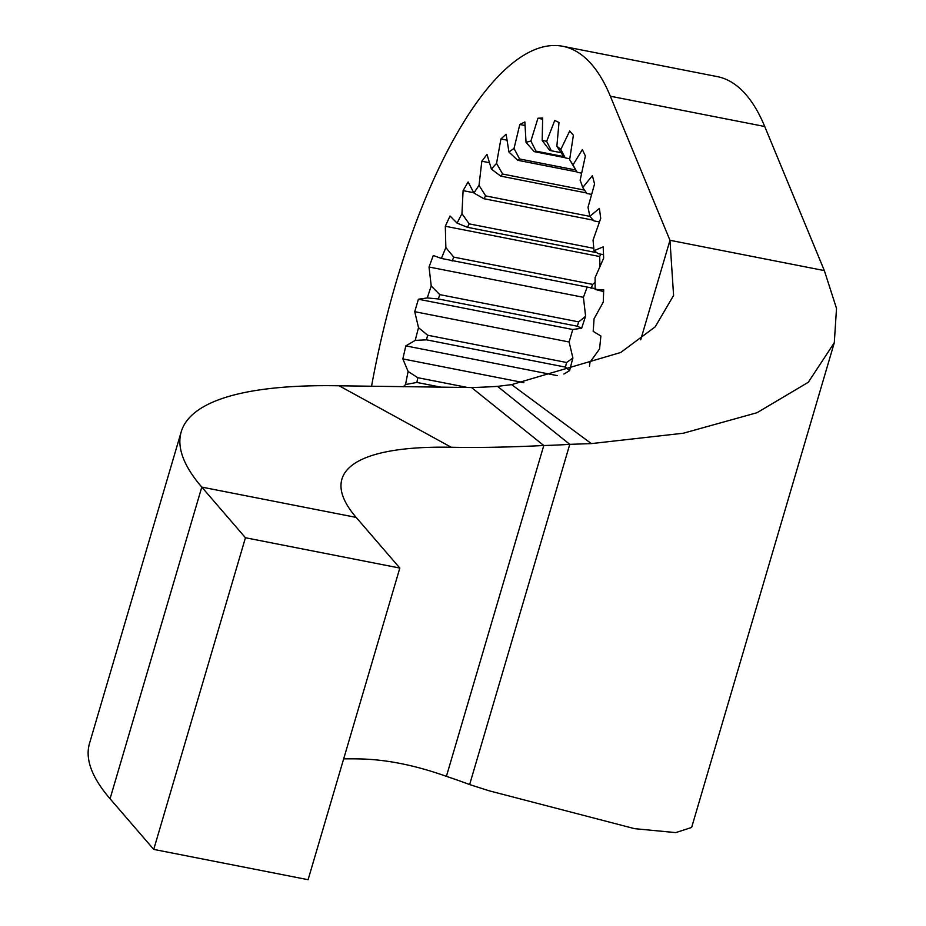 <?xml version="1.0" encoding="UTF-8"?>
<svg xmlns="http://www.w3.org/2000/svg" width="926" height="926" viewBox="0 0 926 926"><rect width="100%" height="100%" fill="white"/><g stroke="black" fill="none" stroke-linecap="round" stroke-linejoin="round"><path stroke-width="1.39" d="M451.251 447.258L339.136 385.795A544.453 133.194 16.4 0 0 181.207 431.84L89.486 743.485A544.453 133.194 16.4 0 0 110.055 798.756L153.728 849.408L308.103 879.7L399.824 568.055L356.163 517.403A376.928 92.206 16.4 0 1 341.914 479.136A376.928 92.206 16.4 0 1 451.251 447.258C478.117 447.802 508.953 447.223 543.782 445.522A837.625 697.926 128.7 0 0 569.768 444.341L591.355 443.6L683.365 433.218L757.028 412.707L808.271 382.288L834.291 342.736L836.514 308.439L824.348 270.6L764.726 126.503L610.35 96.211A355.989 122.336 101.1 0 0 591.737 64.496A355.989 122.336 101.1 0 0 562.834 46.3L717.21 76.592A355.989 122.336 101.1 0 1 746.125 94.788A355.989 122.336 101.1 0 1 764.726 126.503M587.015 287.535L583.415 297.304L585.602 316.275A259.662 89.232 -78.9 0 0 581.667 328.221L572.777 329.517L569.108 341.983L572.905 358.003A259.662 89.232 -78.9 0 0 569.594 370.678L563.876 374.035M600.789 254.164L599.689 256.537L599.944 266.607M834.291 342.736L691.641 827.439L675.725 832.613L634.611 828.666L489.16 790.804L469.632 784.565A837.625 697.926 128.7 0 0 446.401 776.358C415.346 765.281 386.385 759.459 359.531 758.915A376.928 92.206 16.4 0 0 343.662 758.869M371.534 386.362A355.989 122.336 101.1 0 1 396.235 281.886A355.989 122.336 101.1 0 1 562.834 46.3M824.348 270.6L669.973 240.297L610.35 96.211M640.688 339.83L669.973 240.297L673.584 295.44L655.191 326.855L620.744 352.47L511.627 384.626L497.517 386.362L569.768 444.341L469.632 784.565M446.401 776.358L543.782 445.522L471.531 387.543A837.625 697.926 128.7 0 0 497.517 386.362M569.594 370.678L565.404 367.101L426.469 339.83L415.218 340.386L405.82 345.896L402.845 358.918L408.123 371.488L417.823 377.715L467.78 387.519M441.54 387.288L416.885 382.45L405.553 384.522A259.662 89.232 101.1 0 1 408.123 371.488M405.553 384.522L403.227 386.837M573.437 165.789L577.164 172.271A251.282 86.361 101.1 0 0 575.96 170.338L569.64 159.677A259.662 89.232 101.1 0 1 572.858 164.782A259.662 89.232 101.1 0 1 572.974 164.978L582.361 149.595L585.359 155.973L580.139 180.223A259.662 89.232 101.1 0 1 582.732 187.527L592.362 175.662L594.573 183.95L588.01 207.32A259.662 89.232 101.1 0 1 589.793 216.383L599.365 208.419L600.731 218.362L593.045 240.135A259.662 89.232 101.1 0 1 593.96 250.703L603.185 246.86L603.659 258.157L595.082 277.673A259.662 89.232 101.1 0 1 595.094 289.41L603.706 289.826L603.266 302.131L594.052 318.799A259.662 89.232 101.1 0 1 593.172 331.358L600.893 335.999L599.562 348.94L589.989 362.251A259.662 89.232 101.1 0 1 589.492 366.129M569.64 159.677L573.391 135.277L569.698 130.994L560.832 149.445L565.219 157.883L569.779 158.774M565.219 157.883A251.282 86.361 101.1 0 0 563.784 156.737L556.862 146.296A259.662 89.232 101.1 0 1 560.832 149.445M556.862 146.296L559.003 122.498L554.732 120.438L546.664 141.389L551.352 150.764L561.098 152.674M551.051 150.695L549.72 150.429L542.185 140.486A259.662 89.232 101.1 0 1 546.664 141.389M542.185 140.486L542.659 118.007L537.937 118.25L530.899 141.065L535.98 151.135L563.668 156.563M564.964 157.663L534.221 151.632L526.049 142.43A259.662 89.232 101.1 0 1 530.899 141.065M526.049 142.43L524.845 121.966L519.81 124.489L514.034 148.461L519.579 158.971L575.764 170.002M576.956 171.912L517.738 160.291L508.953 152.072A259.662 89.232 101.1 0 1 514.034 148.461M508.953 152.072L506.105 134.224L500.92 138.958L496.556 163.381L502.644 174.053L584.526 190.119M586.471 192.955L500.769 176.137L491.405 169.122A259.662 89.232 101.1 0 1 496.556 163.381M491.405 169.122L486.995 154.434L481.809 161.228L479.02 185.35L485.687 195.918L589.781 216.348M593.277 220.18L483.847 198.708L473.938 193.036A259.662 89.232 101.1 0 1 479.02 185.35M473.938 193.036L468.116 181.971L463.093 190.629L461.947 213.709L469.239 223.884L593.774 248.33M596.83 252.694L467.468 227.31L457.097 223.12A259.662 89.232 101.1 0 1 461.947 213.709M457.097 223.12L450.024 216.001L445.313 226.245L445.857 247.601L453.775 257.127L592.709 284.386L595.117 282.303M595.765 288.738L441.389 258.447A259.662 89.232 101.1 0 1 445.857 247.601M441.389 258.447L433.287 255.483L429.027 267.012L431.227 285.984L439.769 294.618L578.715 321.889L585.602 316.275M581.667 328.221L577.28 326.218L438.345 298.959L427.291 297.929A259.662 89.232 101.1 0 1 431.227 285.984M427.291 297.929L418.402 299.225L414.732 311.692L418.529 327.7L427.662 335.224L566.608 362.494A251.282 86.361 -78.9 0 0 565.404 367.101M415.218 340.386A259.662 89.232 101.1 0 1 418.529 327.7M557.521 375.667L405.82 345.896M523.861 382.67L402.845 358.918M578.715 321.889A251.282 86.361 -78.9 0 0 577.28 326.218M592.709 284.386A251.282 86.361 -78.9 0 0 591.089 288.333M566.608 362.494L572.905 358.003M583.415 297.304L429.027 267.012M438.345 298.959A251.282 86.361 101.1 0 1 439.769 294.618M452.154 261.063A251.282 86.361 101.1 0 1 453.775 257.127M467.468 227.31A251.282 86.361 101.1 0 1 469.239 223.884M483.847 198.708A251.282 86.361 101.1 0 1 485.687 195.918M500.769 176.137A251.282 86.361 101.1 0 1 502.644 174.053M517.738 160.291A251.282 86.361 101.1 0 1 519.579 158.971M534.221 151.632A251.282 86.361 101.1 0 1 535.98 151.135M549.72 150.429A251.282 86.361 101.1 0 1 550.391 150.556A251.282 86.361 101.1 0 1 551.352 150.764M426.469 339.83A251.282 86.361 101.1 0 1 427.662 335.224M416.885 382.45A251.282 86.361 101.1 0 1 417.823 377.715M572.777 329.517L418.402 299.225M569.108 341.983L414.732 311.692M582.732 187.527L586.829 193.488L591.633 194.425M589.793 216.383L593.925 220.897L599.458 221.974M593.96 250.703L598.219 253.655L603.52 254.696M595.094 289.41L603.636 291.574M599.689 256.537L445.313 226.245M473.776 192.724L463.093 190.629M489.484 162.733L481.809 161.228M507.043 140.162L500.92 138.958M525.054 125.508L519.81 124.489M542.636 119.176L537.937 118.25M577.164 172.271L581.655 173.15M181.207 431.84A544.453 133.194 16.4 0 0 201.787 487.099L245.448 537.751L153.728 849.408M339.136 385.795L471.531 387.543M399.824 568.055L245.448 537.751M591.355 443.6L511.627 384.626M356.163 517.403L201.787 487.099L110.055 798.756"/></g></svg>
